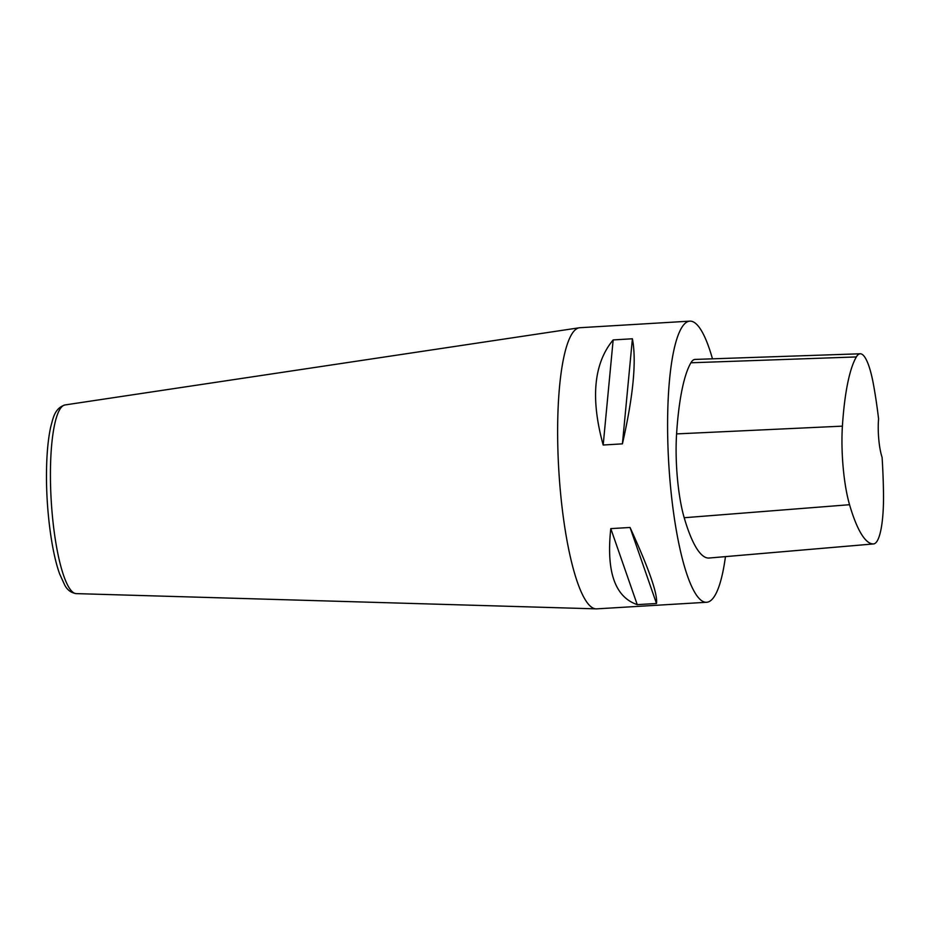 <?xml version="1.0" encoding="UTF-8"?>
<svg xmlns="http://www.w3.org/2000/svg" width="930" height="930" viewBox="0 0 930 930"><rect width="100%" height="100%" fill="white"/><g stroke="black" fill="none" stroke-linecap="round" stroke-linejoin="round"><path stroke-width="1.4" d="M725.458 556.64A140.825 29.516 -93.4 0 1 710.846 600.501A140.825 29.516 -93.4 0 1 706.626 602.268L596.676 608.859A140.825 29.516 -93.4 0 1 596.118 608.859A140.825 29.516 -93.4 0 1 558.791 470.057A140.825 29.516 -93.4 0 1 579.285 327.779A140.825 29.516 -93.4 0 1 579.843 327.72L689.793 321.141A140.825 29.516 -93.4 0 1 712.473 358.829M706.626 602.268A140.825 29.516 -93.4 0 1 668.751 463.466A140.825 29.516 -93.4 0 1 689.793 321.141M613.161 339.927L632.4 338.776C636.643 360.794 633.318 395.82 622.426 443.854L603.186 445.017C590.387 398.389 593.712 363.363 613.161 339.927L603.186 445.017M610.789 528.624L630.04 527.473C649.082 569.102 657.905 594.444 656.487 603.489L637.248 604.639C614.974 597.014 606.151 571.671 610.789 528.624L637.248 604.639M873.596 543.934L708.916 558.047A67.588 14.171 -93.4 0 1 708.683 558.058A157.716 33.062 -93.4 0 1 684.201 517.731A67.588 14.171 -93.4 0 1 676.587 433.903A157.716 33.062 -93.4 0 1 690.909 362.781A67.588 14.171 -93.4 0 1 695.036 359.422L860.215 353.784A63.345 13.276 -93.4 0 1 873.607 385.241A153.473 32.166 -93.4 0 1 878.583 418.884A28.167 5.906 -93.4 0 0 882.093 457.339A153.473 32.166 -93.4 0 1 883.5 493.679A63.345 13.276 -93.4 0 1 873.596 543.934A63.345 13.276 -93.4 0 1 873.375 543.945A153.473 32.166 -93.4 0 1 849.555 504.711A63.345 13.276 -93.4 0 1 842.406 426.138A153.473 32.166 -93.4 0 1 856.344 356.934A63.345 13.276 -93.4 0 1 860.215 353.784M630.04 527.473L656.487 603.489M632.4 338.776L622.426 443.854M873.375 543.945L708.683 558.058M849.555 504.711L684.201 517.731M842.406 426.138L676.587 433.903M856.344 356.934L690.909 362.781M579.285 327.779L64.961 404.957A94.511 19.809 86.6 0 0 51.208 500.445A94.511 19.809 86.6 0 0 76.26 593.619L596.118 608.859M64.961 404.957C54.289 408.386 53.057 418.86 50.79 426.591C48.128 438.6 46.698 453.84 46.5 472.335C46.047 509.036 51.545 551.99 59.718 574.124L64.74 585.086C67.286 590.004 71.133 592.852 76.26 593.619"/></g></svg>
